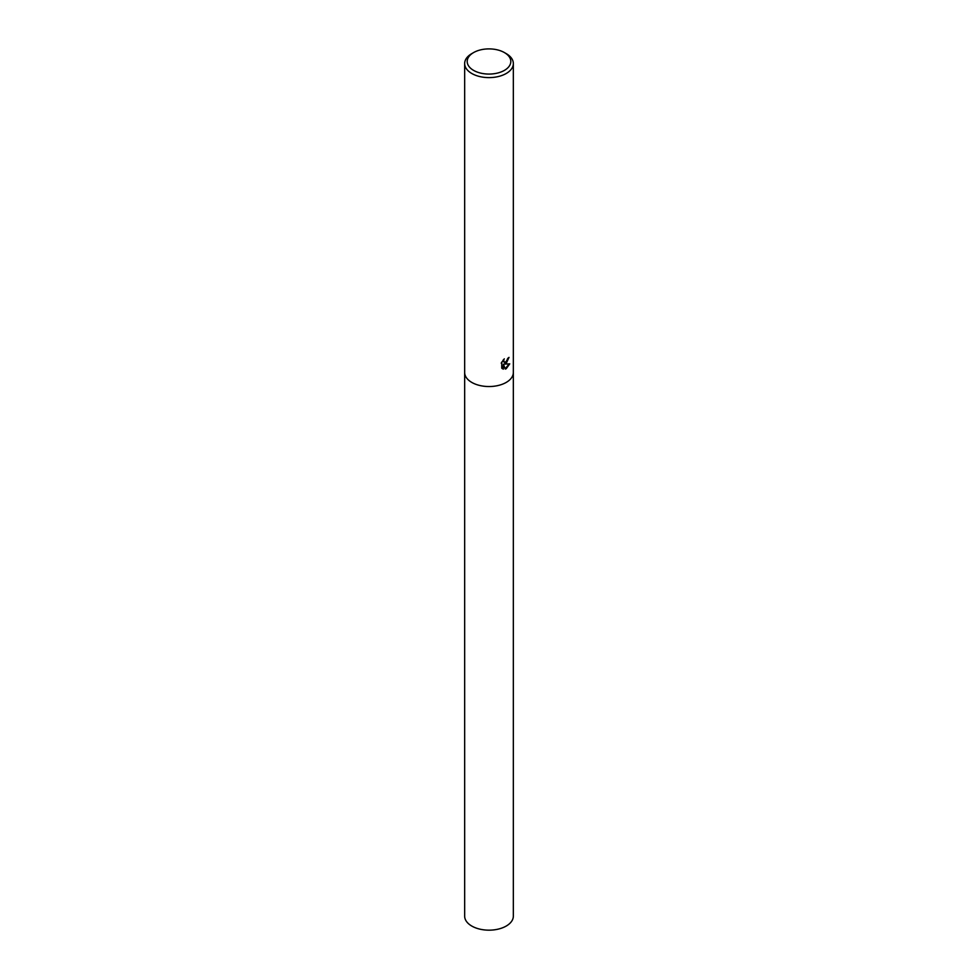 <?xml version="1.0" encoding="UTF-8"?>
<svg xmlns="http://www.w3.org/2000/svg" width="978" height="978" viewBox="0 0 978 978"><rect width="100%" height="100%" fill="white"/><g stroke="black" fill="none" stroke-linecap="round" stroke-linejoin="round"><path stroke-width="1.47" d="M503.646 359.513L504.098 362.178L506.213 361.774L507.802 358.315A24.34 14.047 0 0 0 509.025 357.373L506.213 363.413L504.404 364.122L509.734 363.853L506.213 368.706L505.32 369.085L503.389 364.183L503.389 369.158L501.738 368.18L501.738 362.056M504.416 52.58L506.213 53.619A24.34 14.047 180 0 1 513.34 63.558A24.34 14.047 180 0 1 506.213 73.497A24.34 14.047 180 0 1 479.685 76.541A24.34 14.047 180 0 1 464.66 63.558A24.34 14.047 180 0 1 471.787 53.619L473.584 52.58A21.797 12.58 180 0 1 504.416 52.58A21.797 12.58 180 0 1 504.416 70.379A21.797 12.58 180 0 1 473.584 70.379A21.797 12.58 180 0 1 473.584 52.58L471.787 53.619M464.66 372.484A24.34 14.047 180 0 0 479.685 385.466A24.34 14.047 180 0 0 506.213 382.422A24.34 14.047 180 0 0 513.34 372.484A24.34 14.047 180 0 1 506.213 382.422A24.34 14.047 180 0 1 479.685 385.466A24.34 14.047 180 0 1 464.66 372.484L464.66 63.558M501.213 363.144L504.33 358.865M508.56 357.752L504.404 364.122M503.902 362.031L502.961 360.283M502.301 368.669L502.961 368.914L503.389 364.183M505.186 368.743L509.171 363.938M513.34 372.569L513.34 916.117A24.34 14.047 180 0 1 506.213 926.056A24.34 14.047 180 0 1 479.685 929.1A24.34 14.047 180 0 1 464.66 916.117L464.66 372.569M513.34 372.484L513.34 63.558"/></g></svg>
